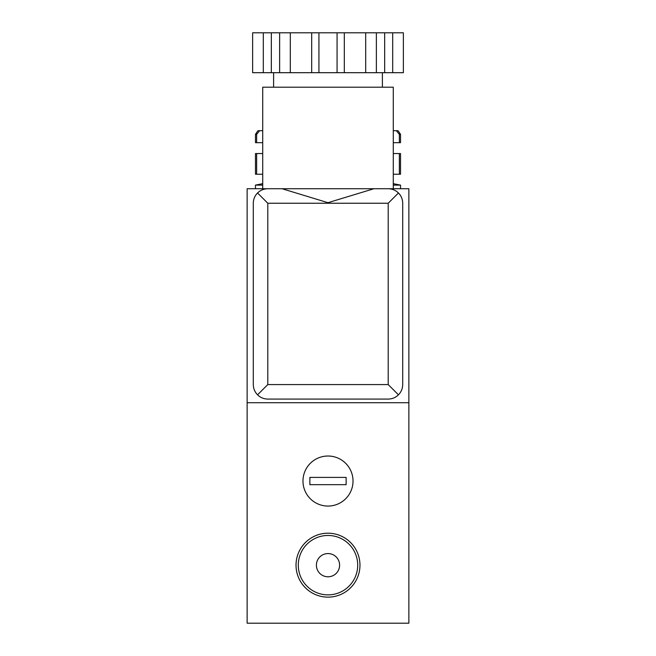 <?xml version="1.0" encoding="UTF-8"?>
<svg xmlns="http://www.w3.org/2000/svg" width="656" height="656" viewBox="0 0 656 656"><rect width="100%" height="100%" fill="white"/><g stroke="black" fill="none" stroke-linecap="round" stroke-linejoin="round"><path stroke-width="0.98" d="M263.31 72.693L263.31 32.8L252.626 32.8L252.626 72.693L279.628 72.693L279.628 32.8L403.374 32.8L403.374 72.693L392.69 72.693L392.69 32.8M290.313 32.8L290.313 72.693L311.682 72.693L311.682 32.8M279.628 72.693L290.313 72.693M365.687 32.8L365.687 72.693L376.372 72.693L376.372 32.8M311.682 72.693L344.318 72.693L344.318 32.8M344.318 72.693L365.687 72.693M388.204 188.739C394.666 189.682 394.666 189.682 388.204 188.739C394.666 189.682 394.666 189.682 388.204 188.739L408.868 188.739L408.868 402.71L247.132 402.71L247.132 188.739L267.796 188.739C261.334 189.682 261.334 189.682 267.796 188.739L282.105 188.739L327.975 202.688L373.895 188.739L388.204 188.739C392.181 188.805 395.601 190.224 398.454 192.987C401.226 195.849 402.645 199.268 402.71 203.245L402.71 384.572C402.645 388.557 401.226 391.968 398.454 394.83L388.204 384.572L267.796 384.572L257.546 394.83C254.774 391.968 253.355 388.557 253.29 384.572L253.29 203.245C253.355 199.268 254.774 195.849 257.546 192.987C260.399 190.224 263.819 188.805 267.796 188.739M263.753 189.313L262.982 189.568L262.72 188.739L255.471 188.739L255.471 185.115L262.72 185.115M388.204 384.572L388.204 203.245L398.454 192.987M388.204 203.245L267.796 203.245L257.546 192.987M398.454 394.83C395.601 397.602 392.181 399.012 388.204 399.078L267.796 399.078C263.819 399.012 260.399 397.602 257.546 394.83M376.372 72.693L392.69 72.693M262.72 188.739L262.72 87.199L393.28 87.199L393.28 188.739L400.529 188.739L400.529 185.115L393.28 185.115M282.105 188.739L373.895 188.739M399.356 142.68L400.529 142.68L400.529 134.341L398.094 130.716L396.331 130.716L399.356 134.341L399.356 142.68L393.28 142.68M396.331 130.716L393.28 130.716M262.72 142.68L256.644 142.68L256.644 134.341L259.669 130.716L257.906 130.716L255.471 134.341L256.644 134.341M262.72 130.716L259.669 130.716M247.132 402.71L247.132 623.2L408.868 623.2L408.868 402.71M346.13 477.412L309.87 477.412L309.87 484.669L346.13 484.669L346.13 477.412M353.026 481.037A25.026 25.026 0 0 0 328 456.018A25.026 25.026 0 0 0 302.974 481.037A25.026 25.026 0 0 0 328 506.063A25.026 25.026 0 0 0 353.026 481.037M316.397 565.177A11.603 11.603 0 0 1 333.806 555.124A11.603 11.603 0 0 1 333.806 575.222A11.603 11.603 0 0 1 316.397 565.177M298.291 565.177A29.709 29.709 0 0 1 342.85 539.445A29.709 29.709 0 0 1 342.85 590.9A29.709 29.709 0 0 1 298.291 565.177M296.028 565.177A31.972 31.972 0 0 1 343.982 537.485A31.972 31.972 0 0 1 343.982 592.86A31.972 31.972 0 0 1 296.028 565.177M262.72 174.234L255.471 174.234L255.471 153.561L262.72 153.561M256.644 174.234L256.644 153.561M256.644 142.68L255.471 142.68L255.471 134.341M400.529 174.234L399.356 174.234L399.356 153.561L400.529 153.561L400.529 174.234M400.529 134.341L399.356 134.341M263.31 32.8L279.628 32.8M384.67 72.693L384.67 32.8M337.069 72.693L337.069 32.8M318.931 72.693L318.931 32.8M271.33 72.693L271.33 32.8M399.356 174.234L393.28 174.234M393.28 153.561L399.356 153.561M267.796 203.245L267.796 384.572M273.601 72.693L273.601 87.199M382.399 72.693L382.399 87.199M393.018 189.568L393.28 188.739M262.72 183.664L255.471 185.115M393.28 183.664L400.529 185.115"/></g></svg>
